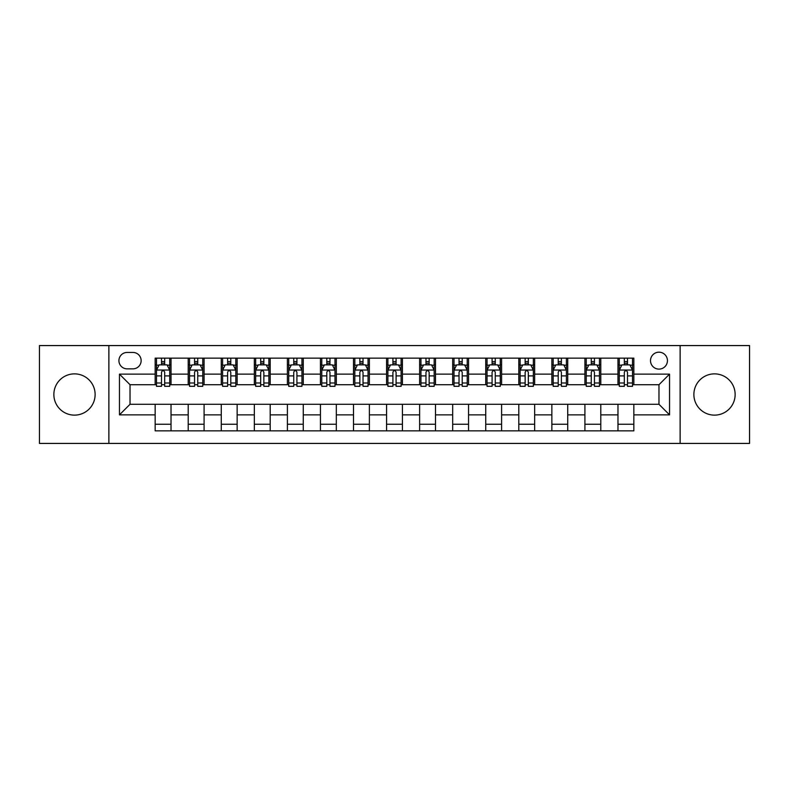 <?xml version="1.0" encoding="UTF-8"?>
<svg xmlns="http://www.w3.org/2000/svg" width="789" height="789" viewBox="0 0 789 789"><rect width="100%" height="100%" fill="white"/><g stroke="black" fill="none" stroke-linecap="round" stroke-linejoin="round"><path stroke-width="1.18" d="M714.509 373.868A20.632 20.632 0 0 0 693.876 394.5A20.632 20.632 0 0 0 714.509 415.132A20.632 20.632 0 0 0 735.141 394.5A20.632 20.632 0 0 0 714.509 373.868M74.491 373.868A20.632 20.632 0 0 0 53.859 394.5A20.632 20.632 0 0 0 74.491 415.132A20.632 20.632 0 0 0 95.124 394.5A20.632 20.632 0 0 0 74.491 373.868M658.973 352.18A8.462 8.462 0 0 0 650.511 360.652A8.462 8.462 0 0 0 658.973 369.114A8.462 8.462 0 0 0 667.435 360.652A8.462 8.462 0 0 0 658.973 352.18M680.128 443.428L749.55 443.428L749.55 345.572L680.128 345.572L680.128 443.428L108.872 443.428L108.872 345.572L39.45 345.572L39.45 443.428L108.872 443.428M127.118 368.848L132.937 368.848A8.196 8.196 0 0 0 141.142 360.652A8.196 8.196 0 0 0 132.937 352.446L127.118 352.446A8.196 8.196 0 0 0 118.922 360.652A8.196 8.196 0 0 0 127.118 368.848M680.128 345.572L108.872 345.572M155.157 414.866L119.455 414.866L119.455 374.134L155.157 374.134L155.157 384.716L130.027 384.716L130.027 404.284L155.157 404.284L155.157 430.863L633.843 430.863L633.843 404.284L658.973 404.284L658.973 384.716L633.843 384.716L633.843 374.134L669.545 374.134L669.545 414.866L633.843 414.866M633.843 374.134L633.843 358.137L155.157 358.137L155.157 374.134M617.974 358.137L617.974 384.716L619.296 384.716M624.326 384.716L627.502 384.716M632.522 384.716L633.843 384.716M617.974 384.716L599.462 384.716M584.915 358.137L584.915 384.716L586.237 384.716M591.267 384.716L594.442 384.716M584.915 384.716L566.403 384.716M551.856 358.137L551.856 384.716L553.178 384.716M558.208 384.716L561.383 384.716M551.856 384.716L533.344 384.716M518.797 358.137L518.797 384.716L520.119 384.716M525.149 384.716L528.324 384.716M518.797 384.716L500.285 384.716M485.738 358.137L485.738 384.716L487.06 384.716M492.089 384.716L495.265 384.716M485.738 384.716L467.226 384.716M452.679 358.137L452.679 384.716L454.01 384.716M459.03 384.716L462.206 384.716M452.679 384.716L434.167 384.716M419.62 358.137L419.62 384.716L420.951 384.716M425.971 384.716L429.147 384.716M419.62 384.716L401.108 384.716M386.571 358.137L386.571 384.716L387.892 384.716M392.912 384.716L396.088 384.716M386.571 384.716L368.049 384.716M353.511 358.137L353.511 384.716L354.833 384.716M359.853 384.716L363.029 384.716M353.511 384.716L334.99 384.716M320.452 358.137L320.452 384.716L321.774 384.716M326.794 384.716L329.97 384.716M320.452 384.716L301.94 384.716M287.393 358.137L287.393 384.716L288.715 384.716M293.735 384.716L296.911 384.716M287.393 384.716L268.881 384.716M254.334 358.137L254.334 384.716L255.656 384.716M260.676 384.716L263.851 384.716M254.334 384.716L235.822 384.716M221.275 358.137L221.275 384.716L222.597 384.716M227.617 384.716L230.792 384.716M221.275 384.716L202.763 384.716M188.216 358.137L188.216 384.716L189.538 384.716M194.558 384.716L197.733 384.716M188.216 384.716L169.704 384.716M155.157 384.716L156.478 384.716M161.498 384.716L164.674 384.716M155.157 404.284L171.026 404.284L171.026 430.863M633.843 404.284L171.026 404.284M171.026 358.137L171.026 384.716M155.157 364.745L156.478 364.745M161.498 364.745L164.674 364.745M169.704 364.745L171.026 364.745M155.157 424.255L171.026 424.255M188.216 404.284L188.216 430.863M204.085 358.137L204.085 384.716M188.216 364.745L189.538 364.745M194.558 364.745L197.733 364.745M202.763 364.745L204.085 364.745M204.085 404.284L204.085 430.863M188.216 424.255L204.085 424.255M221.275 404.284L221.275 430.863M237.144 404.284L237.144 430.863M221.275 424.255L237.144 424.255M237.144 358.137L237.144 384.716M221.275 364.745L222.597 364.745M227.617 364.745L230.792 364.745M235.822 364.745L237.144 364.745M254.334 404.284L254.334 430.863M270.203 404.284L270.203 430.863M254.334 424.255L270.203 424.255M270.203 358.137L270.203 384.716M254.334 364.745L255.656 364.745M260.676 364.745L263.851 364.745M268.881 364.745L270.203 364.745M287.393 404.284L287.393 430.863M303.262 404.284L303.262 430.863M287.393 424.255L303.262 424.255M303.262 358.137L303.262 384.716M287.393 364.745L288.715 364.745M293.735 364.745L296.911 364.745M301.94 364.745L303.262 364.745M320.452 404.284L320.452 430.863M336.321 404.284L336.321 430.863M320.452 424.255L336.321 424.255M336.321 358.137L336.321 384.716M320.452 364.745L321.774 364.745M326.794 364.745L329.97 364.745M334.99 364.745L336.321 364.745M353.511 404.284L353.511 430.863M369.38 404.284L369.38 430.863M353.511 424.255L369.38 424.255M369.38 358.137L369.38 384.716M353.511 364.745L354.833 364.745M359.853 364.745L363.029 364.745M368.049 364.745L369.38 364.745M386.571 404.284L386.571 430.863M402.429 404.284L402.429 430.863M386.571 424.255L402.429 424.255M402.429 358.137L402.429 384.716M386.571 364.745L387.892 364.745M392.912 364.745L396.088 364.745M401.108 364.745L402.429 364.745M419.62 404.284L419.62 430.863M435.489 404.284L435.489 430.863M419.62 424.255L435.489 424.255M435.489 358.137L435.489 384.716M419.62 364.745L420.951 364.745M425.971 364.745L429.147 364.745M434.167 364.745L435.489 364.745M452.679 404.284L452.679 430.863M468.548 404.284L468.548 430.863M452.679 424.255L468.548 424.255M468.548 358.137L468.548 384.716M452.679 364.745L454.01 364.745M459.03 364.745L462.206 364.745M467.226 364.745L468.548 364.745M485.738 404.284L485.738 430.863M501.607 404.284L501.607 430.863M485.738 424.255L501.607 424.255M501.607 358.137L501.607 384.716M485.738 364.745L487.06 364.745M492.089 364.745L495.265 364.745M500.285 364.745L501.607 364.745M518.797 404.284L518.797 430.863M534.666 404.284L534.666 430.863M518.797 424.255L534.666 424.255M534.666 358.137L534.666 384.716M518.797 364.745L520.119 364.745M525.149 364.745L528.324 364.745M533.344 364.745L534.666 364.745M551.856 404.284L551.856 430.863M567.725 404.284L567.725 430.863M551.856 424.255L567.725 424.255M567.725 358.137L567.725 384.716M551.856 364.745L553.178 364.745M558.208 364.745L561.383 364.745M566.403 364.745L567.725 364.745M584.915 404.284L584.915 430.863M600.784 404.284L600.784 430.863M584.915 424.255L600.784 424.255M600.784 358.137L600.784 384.716M584.915 364.745L586.237 364.745M591.267 364.745L594.442 364.745M599.462 364.745L600.784 364.745M617.974 404.284L617.974 430.863M617.974 424.255L633.843 424.255M617.974 364.745L619.296 364.745M624.326 364.745L627.502 364.745M632.522 364.745L633.843 364.745M130.027 384.716L119.455 374.134M130.027 404.284L119.455 414.866M669.545 374.134L658.973 384.716M669.545 414.866L658.973 404.284M164.674 361.569L161.498 361.569M169.704 382.99L164.674 382.99L164.674 386.304L169.704 386.304L169.704 370.169L167.061 364.883L159.122 364.883L156.478 370.169L156.478 386.304L161.498 386.304L161.498 382.99L156.478 382.99M156.478 370.169L156.478 358.137M169.704 370.169L169.704 358.137M161.498 364.883L161.498 358.137M164.674 358.137L164.674 364.883M164.674 382.99L164.674 372.152C163.619 370.11 162.564 370.11 161.498 372.152L161.498 382.99M197.733 361.569L194.558 361.569M202.763 382.99L197.733 382.99L197.733 386.304L202.763 386.304L202.763 370.169L200.12 364.883L192.181 364.883L189.538 370.169L189.538 386.304L194.558 386.304L194.558 382.99L189.538 382.99M189.538 370.169L189.538 358.137M202.763 370.169L202.763 358.137M194.558 364.883L194.558 358.137M197.733 358.137L197.733 364.883M197.733 382.99L197.733 372.152C196.678 370.11 195.623 370.11 194.558 372.152L194.558 382.99M230.792 361.569L227.617 361.569M235.822 382.99L230.792 382.99L230.792 386.304L235.822 386.304L235.822 370.169L233.169 364.883L225.24 364.883L222.597 370.169L222.597 386.304L227.617 386.304L227.617 382.99L222.597 382.99M222.597 370.169L222.597 358.137M235.822 370.169L235.822 358.137M227.617 364.883L227.617 358.137M230.792 358.137L230.792 364.883M230.792 382.99L230.792 372.152C229.737 370.11 228.682 370.11 227.617 372.152L227.617 382.99M263.851 361.569L260.676 361.569M268.881 382.99L263.851 382.99L263.851 386.304L268.881 386.304L268.881 370.169L266.228 364.883L258.299 364.883L255.656 370.169L255.656 386.304L260.676 386.304L260.676 382.99L255.656 382.99M255.656 370.169L255.656 358.137M268.881 370.169L268.881 358.137M260.676 364.883L260.676 358.137M263.851 358.137L263.851 364.883M263.851 382.99L263.851 372.152C262.796 370.11 261.741 370.11 260.676 372.152L260.676 382.99M296.911 361.569L293.735 361.569M301.94 382.99L296.911 382.99L296.911 386.304L301.94 386.304L301.94 370.169L299.287 364.883L291.358 364.883L288.715 370.169L288.715 386.304L293.735 386.304L293.735 382.99L288.715 382.99M288.715 370.169L288.715 358.137M301.94 370.169L301.94 358.137M293.735 364.883L293.735 358.137M296.911 358.137L296.911 364.883M296.911 382.99L296.911 372.152C295.855 370.11 294.8 370.11 293.735 372.152L293.735 382.99M329.97 361.569L326.794 361.569M334.99 382.99L329.97 382.99L329.97 386.304L334.99 386.304L334.99 370.169L332.347 364.883L324.417 364.883L321.774 370.169L321.774 386.304L326.794 386.304L326.794 382.99L321.774 382.99M321.774 370.169L321.774 358.137M334.99 370.169L334.99 358.137M326.794 364.883L326.794 358.137M329.97 358.137L329.97 364.883M329.97 382.99L329.97 372.152C328.914 370.11 327.859 370.11 326.794 372.152L326.794 382.99M363.029 361.569L359.853 361.569M368.049 382.99L363.029 382.99L363.029 386.304L368.049 386.304L368.049 370.169L365.406 364.883L357.476 364.883L354.833 370.169L354.833 386.304L359.853 386.304L359.853 382.99L354.833 382.99M354.833 370.169L354.833 358.137M368.049 370.169L368.049 358.137M359.853 364.883L359.853 358.137M363.029 358.137L363.029 364.883M363.029 382.99L363.029 372.152C361.973 370.11 360.918 370.11 359.853 372.152L359.853 382.99M396.088 361.569L392.912 361.569M401.108 382.99L396.088 382.99L396.088 386.304L401.108 386.304L401.108 370.169L398.465 364.883L390.535 364.883L387.892 370.169L387.892 386.304L392.912 386.304L392.912 382.99L387.892 382.99M387.892 370.169L387.892 358.137M401.108 370.169L401.108 358.137M392.912 364.883L392.912 358.137M396.088 358.137L396.088 364.883M396.088 382.99L396.088 372.152C395.033 370.11 393.977 370.11 392.912 372.152L392.912 382.99M429.147 361.569L425.971 361.569M434.167 382.99L429.147 382.99L429.147 386.304L434.167 386.304L434.167 370.169L431.524 364.883L423.594 364.883L420.951 370.169L420.951 386.304L425.971 386.304L425.971 382.99L420.951 382.99M420.951 370.169L420.951 358.137M434.167 370.169L434.167 358.137M425.971 364.883L425.971 358.137M429.147 358.137L429.147 364.883M429.147 382.99L429.147 372.152C428.092 370.11 427.027 370.11 425.971 372.152L425.971 382.99M462.206 361.569L459.03 361.569M467.226 382.99L462.206 382.99L462.206 386.304L467.226 386.304L467.226 370.169L464.583 364.883L456.653 364.883L454.01 370.169L454.01 386.304L459.03 386.304L459.03 382.99L454.01 382.99M454.01 370.169L454.01 358.137M467.226 370.169L467.226 358.137M459.03 364.883L459.03 358.137M462.206 358.137L462.206 364.883M462.206 382.99L462.206 372.152C461.151 370.11 460.086 370.11 459.03 372.152L459.03 382.99M495.265 361.569L492.089 361.569M500.285 382.99L495.265 382.99L495.265 386.304L500.285 386.304L500.285 370.169L497.642 364.883L489.713 364.883L487.06 370.169L487.06 386.304L492.089 386.304L492.089 382.99L487.06 382.99M487.06 370.169L487.06 358.137M500.285 370.169L500.285 358.137M492.089 364.883L492.089 358.137M495.265 358.137L495.265 364.883M495.265 382.99L495.265 372.152C494.21 370.11 493.145 370.11 492.089 372.152L492.089 382.99M528.324 361.569L525.149 361.569M533.344 382.99L528.324 382.99L528.324 386.304L533.344 386.304L533.344 370.169L530.701 364.883L522.772 364.883L520.119 370.169L520.119 386.304L525.149 386.304L525.149 382.99L520.119 382.99M520.119 370.169L520.119 358.137M533.344 370.169L533.344 358.137M525.149 364.883L525.149 358.137M528.324 358.137L528.324 364.883M528.324 382.99L528.324 372.152C527.269 370.11 526.204 370.11 525.149 372.152L525.149 382.99M561.383 361.569L558.208 361.569M566.403 382.99L561.383 382.99L561.383 386.304L566.403 386.304L566.403 370.169L563.76 364.883L555.831 364.883L553.178 370.169L553.178 386.304L558.208 386.304L558.208 382.99L553.178 382.99M553.178 370.169L553.178 358.137M566.403 370.169L566.403 358.137M558.208 364.883L558.208 358.137M561.383 358.137L561.383 364.883M561.383 382.99L561.383 372.152C560.328 370.11 559.263 370.11 558.208 372.152L558.208 382.99M594.442 361.569L591.267 361.569M599.462 382.99L594.442 382.99L594.442 386.304L599.462 386.304L599.462 370.169L596.819 364.883L588.88 364.883L586.237 370.169L586.237 386.304L591.267 386.304L591.267 382.99L586.237 382.99M586.237 370.169L586.237 358.137M599.462 370.169L599.462 358.137M591.267 364.883L591.267 358.137M594.442 358.137L594.442 364.883M594.442 382.99L594.442 372.152C593.387 370.11 592.322 370.11 591.267 372.152L591.267 382.99M627.502 361.569L624.326 361.569M632.522 382.99L627.502 382.99L627.502 386.304L632.522 386.304L632.522 370.169L629.878 364.883L621.939 364.883L619.296 370.169L619.296 386.304L624.326 386.304L624.326 382.99L619.296 382.99M619.296 370.169L619.296 358.137M632.522 370.169L632.522 358.137M624.326 364.883L624.326 358.137M627.502 358.137L627.502 364.883M627.502 382.99L627.502 372.152C626.436 370.11 625.381 370.11 624.326 372.152L624.326 382.99M188.216 414.866L171.026 414.866M188.216 374.134L171.026 374.134M221.275 374.134L204.085 374.134M221.275 414.866L204.085 414.866M254.334 374.134L237.144 374.134M254.334 414.866L237.144 414.866M287.393 374.134L270.203 374.134M287.393 414.866L270.203 414.866M320.452 374.134L303.262 374.134M320.452 414.866L303.262 414.866M353.511 374.134L336.321 374.134M353.511 414.866L336.321 414.866M386.571 374.134L369.38 374.134M386.571 414.866L369.38 414.866M419.62 374.134L402.429 374.134M419.62 414.866L402.429 414.866M452.679 374.134L435.489 374.134M452.679 414.866L435.489 414.866M485.738 374.134L468.548 374.134M485.738 414.866L468.548 414.866M518.797 374.134L501.607 374.134M518.797 414.866L501.607 414.866M551.856 374.134L534.666 374.134M551.856 414.866L534.666 414.866M584.915 374.134L567.725 374.134M584.915 414.866L567.725 414.866M617.974 374.134L600.784 374.134M617.974 414.866L600.784 414.866M169.635 370.041L156.547 370.041M156.478 365.199L158.964 365.199M167.219 365.199L169.704 365.199M161.498 375.899L156.478 375.899M169.704 375.899L164.674 375.899M164.674 363.256L161.498 363.256M202.694 370.041L189.607 370.041M189.538 365.199L192.023 365.199M200.278 365.199L202.763 365.199M194.558 375.899L189.538 375.899M202.763 375.899L197.733 375.899M197.733 363.256L194.558 363.256M235.753 370.041L222.666 370.041M222.597 365.199L225.082 365.199M233.337 365.199L235.822 365.199M227.617 375.899L222.597 375.899M235.822 375.899L230.792 375.899M230.792 363.256L227.617 363.256M268.812 370.041L255.715 370.041M255.656 365.199L258.141 365.199M266.396 365.199L268.881 365.199M260.676 375.899L255.656 375.899M268.881 375.899L263.851 375.899M263.851 363.256L260.676 363.256M301.871 370.041L288.774 370.041M288.715 365.199L291.2 365.199M299.445 365.199L301.94 365.199M293.735 375.899L288.715 375.899M301.94 375.899L296.911 375.899M296.911 363.256L293.735 363.256M334.93 370.041L321.833 370.041M321.774 365.199L324.259 365.199M332.504 365.199L334.99 365.199M326.794 375.899L321.774 375.899M334.99 375.899L329.97 375.899M329.97 363.256L326.794 363.256M367.99 370.041L354.892 370.041M354.833 365.199L357.318 365.199M365.563 365.199L368.049 365.199M359.853 375.899L354.833 375.899M368.049 375.899L363.029 375.899M363.029 363.256L359.853 363.256M401.049 370.041L387.951 370.041M387.892 365.199L390.377 365.199M398.623 365.199L401.108 365.199M392.912 375.899L387.892 375.899M401.108 375.899L396.088 375.899M396.088 363.256L392.912 363.256M434.108 370.041L421.01 370.041M420.951 365.199L423.437 365.199M431.682 365.199L434.167 365.199M425.971 375.899L420.951 375.899M434.167 375.899L429.147 375.899M429.147 363.256L425.971 363.256M467.167 370.041L454.069 370.041M454.01 365.199L456.496 365.199M464.741 365.199L467.226 365.199M459.03 375.899L454.01 375.899M467.226 375.899L462.206 375.899M462.206 363.256L459.03 363.256M500.226 370.041L487.129 370.041M487.06 365.199L489.555 365.199M497.8 365.199L500.285 365.199M492.089 375.899L487.06 375.899M500.285 375.899L495.265 375.899M495.265 363.256L492.089 363.256M533.285 370.041L520.188 370.041M520.119 365.199L522.604 365.199M530.859 365.199L533.344 365.199M525.149 375.899L520.119 375.899M533.344 375.899L528.324 375.899M528.324 363.256L525.149 363.256M566.334 370.041L553.247 370.041M553.178 365.199L555.663 365.199M563.918 365.199L566.403 365.199M558.208 375.899L553.178 375.899M566.403 375.899L561.383 375.899M561.383 363.256L558.208 363.256M599.393 370.041L586.306 370.041M586.237 365.199L588.722 365.199M596.977 365.199L599.462 365.199M591.267 375.899L586.237 375.899M599.462 375.899L594.442 375.899M594.442 363.256L591.267 363.256M632.453 370.041L619.365 370.041M619.296 365.199L621.781 365.199M630.036 365.199L632.522 365.199M624.326 375.899L619.296 375.899M632.522 375.899L627.502 375.899M627.502 363.256L624.326 363.256"/></g></svg>
